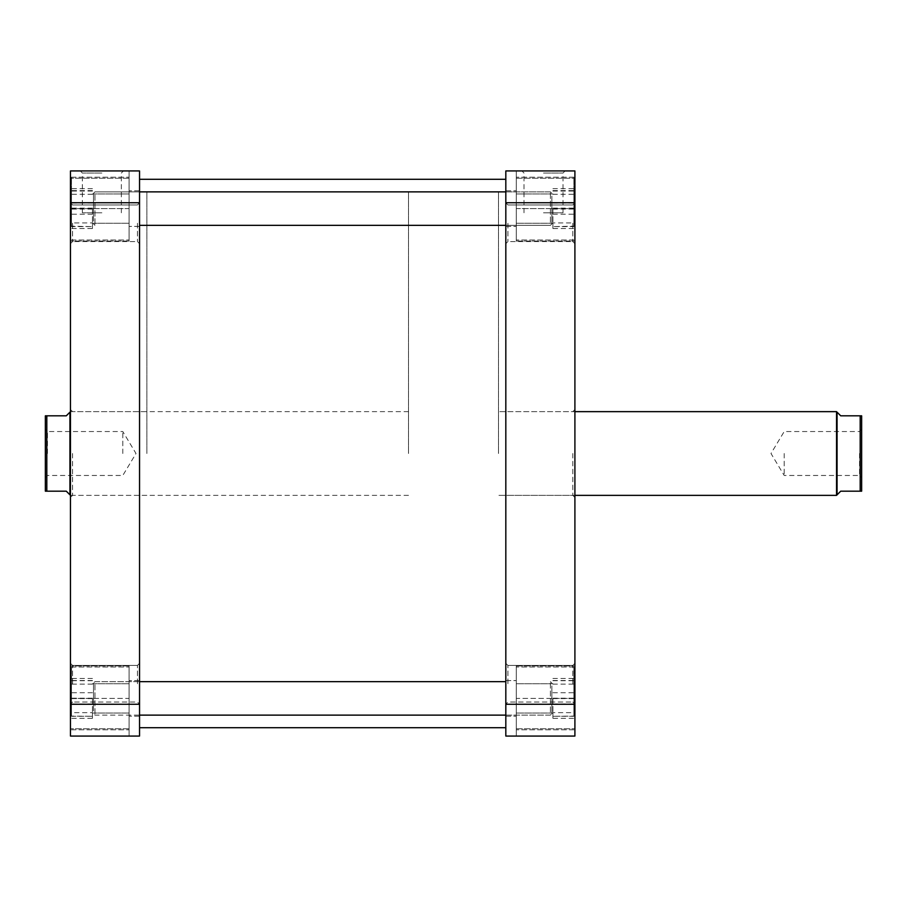 <?xml version="1.0" encoding="UTF-8"?>
<svg xmlns="http://www.w3.org/2000/svg" width="907" height="907" viewBox="0 0 907 907"><rect width="100%" height="100%" fill="white"/><g stroke="black" fill="none" stroke-linecap="round" stroke-linejoin="round"><path stroke-width="0.68" stroke-dasharray="4.54 3.4" d="M573.848 698.39L573.848 666.996L573.848 698.39M516.287 698.39L516.287 736.065L516.287 665.942L516.287 736.065L516.287 680.601L516.287 698.39L516.287 680.601L516.287 698.39L574.902 698.39L574.902 728.74L574.902 665.942L574.902 736.065L574.902 665.942L574.902 698.39L516.287 698.39M573.848 208.61L573.848 177.216L573.848 208.61M516.287 208.61L516.287 170.935L516.287 241.058L516.287 170.935L516.287 240.004L516.287 190.821L516.287 208.61L516.287 190.821L516.287 208.61L574.902 208.61L574.902 178.26L574.902 241.058L574.902 170.935L574.902 241.058L574.902 208.61L516.287 208.61M574.902 223.258L574.902 243.666L574.902 223.258M572.805 223.258L572.805 241.579L572.805 223.258M574.902 683.742L574.902 704.149L574.902 683.742M572.805 683.742L572.805 665.421L572.805 683.742M505.823 223.258L505.823 243.666L505.823 223.258M507.92 223.258L507.92 241.579L507.92 223.258M505.823 683.742L505.823 704.149L505.823 683.742M507.92 683.742L507.92 665.421L507.92 683.742M574.902 453.5L574.902 497.455L574.902 453.5M572.805 453.5L572.805 495.358L572.805 453.5M543.497 170.935L565.095 170.935L543.497 170.935M543.497 173.033L562.998 173.033L543.497 173.033M543.497 212.794L562.998 212.794L543.497 212.794M498.499 453.5L498.499 191.865L498.499 453.5M505.823 453.5L505.823 191.865L505.823 453.5M505.823 208.61L505.823 226.399L505.823 208.61M505.823 698.39L505.823 716.179L505.823 698.39M552.919 208.61L552.919 223.258L552.919 208.61M552.919 698.39L552.919 713.038L552.919 698.39M505.823 202.726L505.823 170.935L574.902 170.935L574.902 178.26L574.902 170.935L516.287 170.935L574.902 170.935L516.287 170.935L574.902 170.935L574.902 736.065L574.902 728.74L574.902 736.065L505.823 736.065L505.823 202.726L574.902 202.726M505.823 704.274L574.902 704.274M516.287 178.26L574.902 178.26L516.287 178.26M516.287 728.74L574.902 728.74L516.287 728.74M573.848 226.637L573.848 190.583L573.848 226.637L552.919 226.637L573.848 226.16M573.848 222.918L573.848 188.69L573.848 222.918L552.919 222.918L552.919 228.53L573.848 228.53M573.848 712.664L573.848 678.459L573.848 712.664L552.919 712.664L552.919 718.321L573.848 718.321M573.848 716.281L573.848 680.499L573.848 716.281L552.919 716.281L573.848 716.077M552.919 209.086L573.848 209.086M552.919 191.06L573.848 191.06M552.919 190.583L573.848 190.583M552.919 208.134L573.848 208.134M552.919 228.53L552.919 222.918M552.919 202.998L573.848 202.998M552.919 188.69L573.848 188.69M552.919 194.302L573.848 194.302M552.919 214.222L573.848 214.222M552.919 698.594L573.848 698.594M552.919 680.703L573.848 680.703M552.919 680.499L573.848 680.499M552.919 698.186L573.848 698.186M552.919 718.321L552.919 712.664M552.919 692.733L573.848 692.733M552.919 678.459L573.848 678.459M552.919 684.116L573.848 684.116M552.919 704.047L573.848 704.047M93.489 220.254L93.489 193.327L93.489 220.254M94.952 195.844L94.952 225.355L94.952 195.844M551.875 196.966L551.875 223.893L551.875 196.966M550.413 221.376L550.413 191.865L550.413 221.376M505.823 451.164L505.823 715.135L505.823 451.164M139.542 451.164L139.542 715.135L139.542 451.164M139.542 455.938L139.542 179.303L139.542 455.938M505.823 455.938L505.823 179.303L505.823 455.938M93.489 710.873L93.489 683.107L93.489 710.873M94.952 684.706L94.952 715.135L94.952 684.706M551.875 685.907L551.875 713.673L551.875 685.907M550.413 712.074L550.413 681.645L550.413 712.074M836.537 411.642L836.537 495.358M860.187 415.825L840.721 415.825L837.059 412.163L837.059 494.837L840.721 491.175L860.187 491.175L860.187 415.825L861.65 415.825L861.65 491.175L860.187 491.175M861.65 453.5L861.65 477.57L861.65 453.5M859.553 453.5L859.553 475.472L859.553 453.5M784.204 453.5L784.204 475.472L784.204 453.5M408.501 453.5L408.501 191.865L408.501 453.5M70.463 453.5L70.463 497.455L70.463 453.5M69.941 412.163L69.941 494.837L66.279 491.175L46.813 491.175L46.813 415.825L66.279 415.825L69.941 412.163M45.35 453.5L45.35 429.43L45.35 453.5M47.447 453.5L47.447 431.528L47.447 453.5M122.796 453.5L122.796 431.528L122.796 453.5M46.813 415.825L45.35 415.825L45.35 491.175L46.813 491.175M71.517 698.39L71.517 666.996L71.517 698.39M129.077 698.39L129.077 736.065L129.077 665.942L129.077 736.065L129.077 680.601L129.077 698.39L129.077 680.601L129.077 698.39L70.463 698.39L70.463 728.74L70.463 665.942L70.463 736.065L70.463 665.942L70.463 698.39L129.077 698.39M71.517 208.61L71.517 177.216L71.517 208.61M129.077 208.61L129.077 170.935L129.077 241.058L129.077 170.935L129.077 240.004L129.077 190.821L129.077 208.61L129.077 190.821L129.077 208.61L70.463 208.61L70.463 178.26L70.463 241.058L70.463 170.935L70.463 241.058L70.463 208.61L129.077 208.61M70.463 223.258L70.463 243.666L70.463 223.258M72.56 223.258L72.56 241.579L72.56 223.258M70.463 683.742L70.463 704.149L70.463 683.742M72.56 683.742L72.56 665.421L72.56 683.742M139.542 223.258L139.542 243.666L139.542 223.258M137.445 223.258L137.445 241.579L137.445 223.258M139.542 683.742L139.542 704.149L139.542 683.742M137.445 683.742L137.445 665.421L137.445 683.742M72.56 453.5L72.56 495.358L72.56 453.5M101.867 170.935L80.269 170.935L101.867 170.935M101.867 173.033L82.367 173.033L101.867 173.033M101.867 212.794L82.367 212.794L101.867 212.794M146.866 453.5L146.866 191.865L146.866 453.5M139.542 453.5L139.542 191.865L139.542 453.5M139.542 208.61L139.542 226.399L139.542 208.61M139.542 698.39L139.542 716.179L139.542 698.39M92.446 208.61L92.446 223.258L92.446 208.61M92.446 698.39L92.446 713.038L92.446 698.39M139.542 704.274L139.542 736.065L70.463 736.065L70.463 728.74L70.463 736.065L129.077 736.065L70.463 736.065L129.077 736.065L70.463 736.065L70.463 202.726L139.542 202.726L139.542 704.274L70.463 704.274M70.463 202.726L70.463 170.935L129.077 170.935L70.463 170.935L129.077 170.935L70.463 170.935L70.463 178.26L70.463 170.935L139.542 170.935L139.542 202.726M129.077 178.26L70.463 178.26L129.077 178.26M129.077 728.74L70.463 728.74L129.077 728.74M71.517 226.637L71.517 190.583L71.517 226.637L92.446 226.637L71.517 226.16M71.517 222.918L71.517 188.69L71.517 222.918L92.446 222.918L92.446 228.53L71.517 228.53M71.517 712.664L71.517 678.459L71.517 712.664L92.446 712.664L92.446 718.321L71.517 718.321M71.517 716.281L71.517 680.499L71.517 716.281L92.446 716.281L71.517 716.077M92.446 209.086L71.517 209.086M92.446 191.06L71.517 191.06M92.446 190.583L71.517 190.583M92.446 208.134L71.517 208.134M92.446 228.53L92.446 222.918M92.446 202.998L71.517 202.998M92.446 188.69L71.517 188.69M92.446 194.302L71.517 194.302M92.446 214.222L71.517 214.222M92.446 698.594L71.517 698.594M92.446 680.703L71.517 680.703M92.446 680.499L71.517 680.499M92.446 698.186L71.517 698.186M92.446 718.321L92.446 712.664M92.446 692.733L71.517 692.733M92.446 678.459L71.517 678.459M92.446 684.116L71.517 684.116M92.446 704.047L71.517 704.047M93.489 221.093L93.489 193.327L93.489 221.093M94.952 194.926L94.952 225.355L94.952 194.926M551.875 196.127L551.875 223.893L551.875 196.127M550.413 222.294L550.413 191.865L550.413 222.294M573.848 666.996L516.287 666.996L573.848 666.996M573.848 177.216L516.287 177.216L573.848 177.216M572.805 241.579L574.902 243.666L572.805 241.579L507.92 241.579L505.823 243.666L507.92 241.579L572.805 241.579M572.805 702.052L574.902 704.149L572.805 702.052L507.92 702.052L505.823 704.149L507.92 702.052L572.805 702.052M574.902 495.358L498.499 495.358L572.805 495.358L574.902 497.455M524.008 212.794L524.008 173.033L521.91 170.935M505.823 191.865L94.952 191.865L93.489 193.327L94.952 191.865L550.413 191.865L551.875 193.327L550.413 191.865L408.501 191.865M505.823 226.399L516.287 226.399L505.823 226.399M505.823 716.179L516.287 716.179L505.823 716.179M552.919 223.258L516.287 223.258L552.919 223.258M552.919 713.038L516.287 713.038L552.919 713.038M552.919 683.742L516.287 683.742L552.919 683.742M552.919 193.962L516.287 193.962L552.919 193.962M505.823 680.601L516.287 680.601L505.823 680.601M505.823 190.821L516.287 190.821L505.823 190.821M146.866 715.135L408.501 715.135M574.902 409.545L572.805 411.642L498.499 411.642L574.902 411.642M507.92 665.421L572.805 665.421L574.902 663.334L572.805 665.421L507.92 665.421L505.823 663.334L507.92 665.421M507.92 204.948L572.805 204.948L574.902 202.851L572.805 204.948L507.92 204.948L505.823 202.851L507.92 204.948M562.998 212.794L562.998 173.033L565.095 170.935M516.287 241.058L574.902 241.058L516.287 241.058M516.287 665.942L574.902 665.942L516.287 665.942M573.848 240.004L516.287 240.004L573.848 240.004M573.848 729.784L516.287 729.784L573.848 729.784M139.542 225.355L550.413 225.355L551.875 223.893L550.413 225.355L505.823 225.355M93.489 223.893L94.952 225.355L93.489 223.893M139.542 681.645L94.952 681.645L93.489 683.107L94.952 681.645L505.823 681.645M551.875 683.107L550.413 681.645L551.875 683.107M505.823 715.135L550.413 715.135L551.875 713.673L550.413 715.135L94.952 715.135L93.489 713.673L94.952 715.135L139.542 715.135M861.65 429.43L859.553 431.528L784.204 431.528L770.995 453.5L784.204 475.472L859.553 475.472L861.65 477.57M408.501 495.358L70.463 495.358M45.35 477.57L47.447 475.472L122.796 475.472L136.005 453.5L122.796 431.528L47.447 431.528L45.35 429.43M408.501 411.642L70.463 411.642M71.517 666.996L129.077 666.996L71.517 666.996M71.517 177.216L129.077 177.216L71.517 177.216M72.56 241.579L70.463 243.666L72.56 241.579L137.445 241.579L139.542 243.666L137.445 241.579L72.56 241.579M72.56 702.052L70.463 704.149L72.56 702.052L137.445 702.052L139.542 704.149L137.445 702.052L72.56 702.052M146.866 495.358L72.56 495.358L70.463 497.455M121.357 212.794L121.357 173.033L123.454 170.935M139.542 191.865L146.866 191.865M139.542 226.399L129.077 226.399L139.542 226.399M139.542 716.179L129.077 716.179L139.542 716.179M92.446 223.258L129.077 223.258L92.446 223.258M92.446 713.038L129.077 713.038L92.446 713.038M92.446 683.742L129.077 683.742L92.446 683.742M92.446 193.962L129.077 193.962L92.446 193.962M139.542 680.601L129.077 680.601L139.542 680.601M139.542 190.821L129.077 190.821L139.542 190.821M70.463 409.545L72.56 411.642L146.866 411.642M137.445 665.421L72.56 665.421L70.463 663.334L72.56 665.421L137.445 665.421L139.542 663.334L137.445 665.421M137.445 204.948L72.56 204.948L70.463 202.851L72.56 204.948L137.445 204.948L139.542 202.851L137.445 204.948M82.367 212.794L82.367 173.033L80.269 170.935M129.077 241.058L70.463 241.058L129.077 241.058M129.077 665.942L70.463 665.942L129.077 665.942M71.517 240.004L129.077 240.004L71.517 240.004M71.517 729.784L129.077 729.784L71.517 729.784"/><path stroke-width="1.36" d="M505.823 704.274L505.823 736.065L574.902 736.065L574.902 202.726L505.823 202.726L505.823 704.274L574.902 704.274M574.902 202.726L574.902 170.935L505.823 170.935L505.823 202.726M861.65 491.175L861.65 415.825L860.187 415.825L860.187 491.175L861.65 491.175M860.187 491.175L840.721 491.175L836.537 495.358L836.537 411.642L574.902 411.642M837.059 494.837L837.059 412.163L840.721 415.825L860.187 415.825M46.813 491.175L45.35 491.175L45.35 415.825L46.813 415.825L46.813 491.175L66.279 491.175L69.941 494.837L69.941 412.163L66.279 415.825L46.813 415.825M139.542 202.726L139.542 170.935L70.463 170.935L70.463 736.065L139.542 736.065L139.542 202.726L70.463 202.726M139.542 704.274L70.463 704.274M505.823 191.865L139.542 191.865M505.823 225.355L139.542 225.355M139.542 727.697L505.823 727.697M139.542 179.303L505.823 179.303M574.902 495.358L836.537 495.358M505.823 681.645L139.542 681.645M505.823 715.135L139.542 715.135"/></g></svg>
